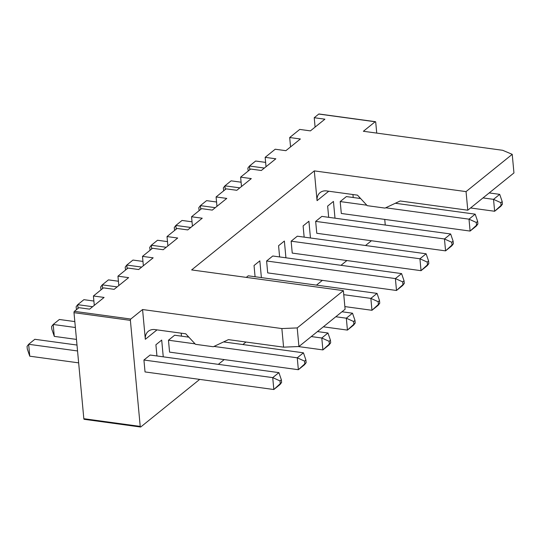 <?xml version="1.0" encoding="UTF-8"?>
<svg xmlns="http://www.w3.org/2000/svg" width="541" height="541" viewBox="0 0 541 541"><rect width="100%" height="100%" fill="white"/><g stroke="black" fill="none" stroke-linecap="round" stroke-linejoin="round"><path stroke-width="0.81" d="M319.183 114.117A1.014 0.473 -82.2 0 0 318.994 113.982A1.014 0.473 -82.2 0 0 318.764 114.056L314.226 117.722L315.099 127.094M314.226 117.722L324.904 119.182L310.412 130.881L299.741 129.421L289.692 137.529L300.37 138.99L285.878 150.682L275.207 149.228L265.158 157.336L275.836 158.797L261.344 170.489L250.672 169.035L240.623 177.144L251.301 178.604L236.809 190.297L226.138 188.843L216.089 196.951L226.767 198.412L212.275 210.104L201.604 208.65L191.555 216.758L202.233 218.212L187.741 229.911L177.069 228.458L167.02 236.566L177.698 238.02L163.206 249.719L152.535 248.265L142.486 256.373L153.164 257.827L138.672 269.526L128.001 268.065L117.952 276.18L128.63 277.634L114.137 289.334L103.466 287.873L93.417 295.988L104.095 297.442L89.603 309.141L78.932 307.68L74.388 311.346A1.014 0.473 97.8 0 0 73.995 312.671L83.828 418.7A1.014 0.473 97.8 0 0 84.173 419.316L140.565 427.018A1.014 0.473 97.8 0 0 140.788 426.944L199.69 379.397M142.567 309.533L281.861 328.563L283.585 347.16L228.437 339.633L213.289 346.747L195.497 344.313L185.746 333.797L155.497 329.672A12.22 9.67 -128.9 0 0 148.356 331.268A12.22 9.67 -128.9 0 0 145.326 339.302L142.567 309.533L130.78 319.048A1.014 0.473 97.8 0 0 130.388 320.367L140.22 426.403A1.014 0.473 97.8 0 0 140.565 427.018M314.307 170.888L466.051 191.609L467.782 210.212L400.178 200.982L385.03 208.096L367.238 205.668L357.486 195.152L327.237 191.02A12.22 9.67 -128.9 0 0 320.096 192.616A12.22 9.67 -128.9 0 0 317.067 200.65L314.307 170.888L191.636 269.925L343.379 290.645L297.212 327.92L281.861 328.563M466.051 191.609L512.226 154.341L502.67 150.297L363.376 131.274L375.163 121.759A1.014 0.473 -82.2 0 1 375.386 121.684A1.014 0.473 -82.2 0 1 375.731 122.3L376.732 133.1M218.321 364.35L224.224 359.589M242.855 344.543L245.979 342.027M316.458 285.121L322.362 280.36M340.992 265.313L346.896 260.552M365.527 245.506L371.43 240.745M385.26 225.042L384.739 219.409M289.692 137.529L290.564 146.902M265.158 157.336L266.03 166.709M240.623 177.144L241.496 186.517M216.089 196.951L216.961 206.324M191.555 216.758L192.427 226.131M167.02 236.566L167.893 245.939M142.486 256.373L143.358 265.746M117.952 276.18L118.824 285.553M93.417 295.988L94.29 305.361M163.254 356.83L161.698 340.079L155.903 344.759L156.944 355.964M188.87 337.171L174.642 335.224L168.461 340.215L169.57 352.123L298.361 369.713L297.259 357.811L213.959 346.429M181.201 333.182L181.478 336.164M187.788 337.023L187.686 335.893M428.817 263.595L421.033 270.676L427.221 265.685L428.817 263.595L428.58 260.992L426.112 253.783L297.313 236.194L291.132 241.185L292.241 253.087L421.033 270.676L419.931 258.774L291.132 241.185M285.925 257.793L284.37 241.043L278.574 245.722L279.616 256.934M404.283 283.403L396.499 290.483L402.687 285.492L404.283 283.403L404.046 280.799L401.578 273.59L272.779 256.001L266.598 260.992L267.707 272.894L396.499 290.483L395.397 278.581L266.598 260.992M344.86 306.591L371.965 310.291L378.152 305.3L379.748 303.21L379.512 300.607L377.043 293.398L248.245 275.809L246.29 277.384M261.391 277.601L259.836 260.85L254.04 265.53L255.082 276.742M352.942 194.53L353.219 197.512M359.528 198.371L359.427 197.242M360.61 198.52L346.382 196.579L340.201 201.57L341.31 213.472L470.102 231.068L469 219.159L385.699 207.785M453.351 243.788L445.568 250.868L451.755 245.878L453.351 243.788L453.115 241.185L450.646 233.976L321.848 216.386L315.667 221.377L316.776 233.279L445.568 250.868L444.465 238.966L315.667 221.377M334.994 218.179L333.439 201.428L327.643 206.107L328.685 217.32M310.46 237.986L308.904 221.235L303.109 225.915L304.15 237.127M281.611 382.433L273.827 389.52L280.015 384.529L281.611 382.433L281.374 379.829L278.906 372.627L150.107 355.031L143.926 360.022L145.035 371.931L273.827 389.52L272.725 377.618L143.926 360.022M297.212 327.92L298.936 346.524L283.585 347.16M343.379 290.645L345.104 309.249L298.936 346.524M512.226 154.341L513.95 172.937L467.782 210.212M265.624 162.395L255.643 161.029L249.462 166.019L249.807 169.732M264.366 168.055L249.462 166.019L247.859 168.116L248.204 171.024M241.09 182.202L231.108 180.836L224.928 185.827L225.272 189.539M239.832 187.862L224.928 185.827L223.325 187.916L223.67 190.831M216.556 202.003L206.574 200.643L200.393 205.634L200.738 209.347M215.298 207.67L200.393 205.634L198.79 207.724L199.135 210.638M190.763 227.477L175.859 225.441L176.204 229.154M192.021 221.81L182.04 220.451L175.859 225.441L174.256 227.531L174.601 230.446M166.229 247.284L151.324 245.249L151.669 248.961M167.487 241.617L157.505 240.258L151.324 245.249L149.722 247.338L150.067 250.253M142.952 261.425L132.971 260.065L126.79 265.056L127.135 268.769M141.695 267.092L126.79 265.056L125.187 267.146L125.532 270.06M118.418 281.232L108.437 279.873L102.256 284.864L102.601 288.576M117.16 286.892L102.256 284.864L100.653 286.953L100.998 289.868M92.626 306.7L77.721 304.664L78.066 308.384M93.884 301.039L83.902 299.673L77.721 304.664L76.119 306.761L76.464 309.675M74.82 321.591L59.368 319.481L53.187 324.472L54.289 336.38L76.47 339.41M75.368 327.501L53.187 324.472L51.584 326.568L51.828 329.171L54.289 336.38M76.998 345.05L34.834 339.288L28.653 344.279L29.755 356.188L78.648 362.862M77.546 350.96L28.653 344.279L27.05 346.375L27.293 348.979L29.755 356.188M306.145 362.632L298.361 369.713L304.549 364.722L306.145 362.632L305.908 360.022L303.44 352.82L223.582 341.912M303.44 352.82L297.259 357.811L304.556 361.118L305.908 360.022M195.071 343.853L168.461 340.215M298.314 346.551L322.896 349.905L329.084 344.915L330.679 342.825L330.443 340.215L327.974 333.013L317.452 331.572M330.679 342.825L322.896 349.905L321.794 338.003L311.271 336.563M327.974 333.013L321.794 338.003L329.09 341.31L329.327 343.914M323.356 326.811L347.43 330.098L353.618 325.107L355.214 323.018L354.977 320.414L352.509 313.205L341.986 311.765M355.214 323.018L347.43 330.098L346.328 318.196L335.805 316.755M352.509 313.205L346.328 318.196L353.625 321.503L353.861 324.106M426.112 253.783L419.931 258.774L427.228 262.081L427.464 264.684M401.578 273.59L395.397 278.581L402.693 281.888L402.93 284.492M377.043 293.398L370.862 298.389L343.758 294.683M379.748 303.21L371.965 310.291L370.862 298.389L378.159 301.695L379.512 300.607M477.886 223.981L470.102 231.068L476.29 226.077L477.886 223.981L477.649 221.377L475.181 214.168L395.322 203.26M475.181 214.168L469 219.159L476.296 222.466L477.649 221.377M366.812 205.201L340.201 201.57M450.646 233.976L444.465 238.966L451.762 242.273L451.999 244.877M278.906 372.627L272.725 377.618L280.022 380.925L281.374 379.829M470.562 207.967L494.636 211.26L493.534 199.352L483.012 197.918M502.42 204.173L494.636 211.26L500.824 206.27L502.42 204.173L502.183 201.57L499.715 194.361L489.192 192.927M499.715 194.361L493.534 199.352L500.831 202.659L501.067 205.262M304.793 363.721L304.556 361.118M330.443 340.215L329.09 341.31M354.977 320.414L353.625 321.503M428.58 260.992L427.228 262.081M404.046 280.799L402.693 281.888M378.396 304.299L378.159 301.695M476.533 225.07L476.296 222.466M453.115 241.185L451.762 242.273M280.258 383.528L280.022 380.925M502.183 201.57L500.831 202.659M74.388 311.346L130.78 319.048M318.764 114.056L375.163 121.759M73.995 312.671L130.388 320.367M157.005 329.875L145.326 339.302M317.067 200.65L328.745 191.223M83.828 418.7L140.22 426.403M318.994 113.982L375.386 121.684"/></g></svg>
